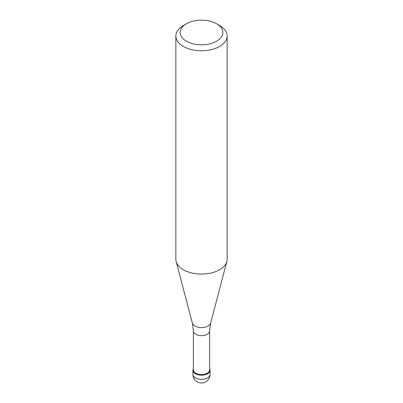 <?xml version="1.0" encoding="UTF-8"?>
<svg xmlns="http://www.w3.org/2000/svg" width="403" height="403" viewBox="0 0 403 403"><rect width="100%" height="100%" fill="white"/><g stroke="black" fill="none" stroke-linecap="round" stroke-linejoin="round"><path stroke-width="0.6" d="M207.545 373.737A8.549 4.937 180 0 1 198.231 374.805A8.549 4.937 180 0 1 192.951 370.246A8.549 4.937 180 0 1 193.38 368.705A8.549 4.937 0 0 0 197.022 374.447A8.549 4.937 0 0 0 207.545 373.737A8.549 4.937 0 0 0 209.62 368.705A8.549 4.937 180 0 1 210.049 370.246A8.549 4.937 180 0 1 207.545 373.737M193.38 369.899A8.12 4.69 0 0 0 198.392 374.226A8.12 4.69 0 0 0 207.243 373.213A8.12 4.69 0 0 0 209.62 369.899L209.62 330.979A8.12 4.69 180 0 1 207.243 334.294A8.12 4.69 180 0 1 198.392 335.311A8.12 4.69 180 0 1 193.38 330.979L193.38 369.899M175.859 35.978L175.859 259.275A25.641 14.805 0 0 0 176.151 261.497A25.641 14.805 0 0 0 193.5 273.34A25.641 14.805 0 0 0 219.63 269.738A25.641 14.805 0 0 0 226.849 261.497A25.641 14.805 0 0 0 227.141 259.275L227.141 35.978A25.641 14.805 180 0 1 219.63 46.441A25.641 14.805 180 0 1 191.687 49.65A25.641 14.805 180 0 1 175.859 35.978A25.641 14.805 180 0 1 183.37 25.51L186.393 23.762A21.369 12.337 180 0 1 216.607 23.762A21.369 12.337 180 0 1 216.607 41.207A21.369 12.337 180 0 1 186.393 41.207A21.369 12.337 180 0 1 186.393 23.762L183.37 25.51M216.607 23.762L219.63 25.51A25.641 14.805 180 0 1 227.141 35.978M192.951 370.246L192.951 374.432A8.549 4.937 0 0 0 198.231 378.991A8.549 4.937 0 0 0 207.545 377.923A8.549 4.937 0 0 0 210.049 374.432L210.049 370.246M193.38 330.979L192.367 323.075A9.239 5.335 0 0 0 198.619 327.342A9.239 5.335 0 0 0 208.034 326.042A9.239 5.335 0 0 0 210.633 323.075L209.62 330.979M192.951 374.432A8.549 8.549 0 0 0 205.772 381.832A8.549 8.549 0 0 0 210.049 374.432M192.367 323.075L176.151 261.497M210.633 323.075L226.849 261.497"/></g></svg>
